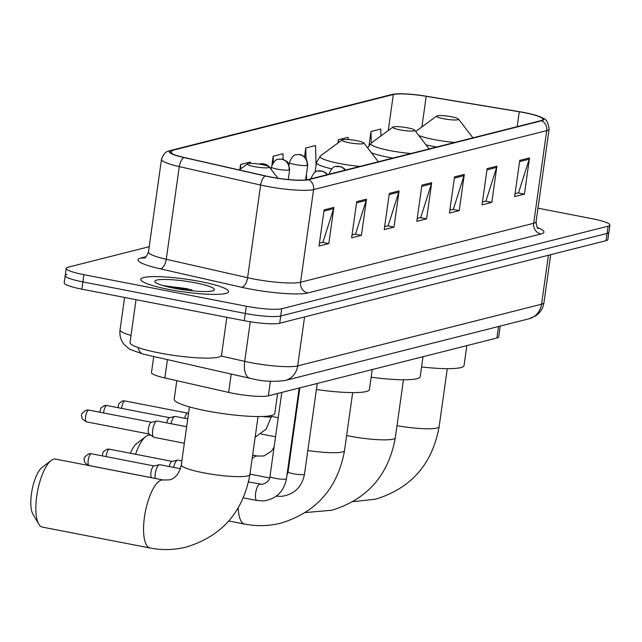 <?xml version="1.0" encoding="UTF-8"?>
<svg xmlns="http://www.w3.org/2000/svg" width="642" height="642" viewBox="0 0 642 642"><rect width="100%" height="100%" fill="white"/><g stroke="black" fill="none" stroke-linecap="round" stroke-linejoin="round"><path stroke-width="0.96" d="M500.23 326.08L498.714 336.889A27.71 4.045 -172 0 1 496.916 338.013L268.372 395.825A27.71 4.045 -172 0 1 228.64 392.414L164.85 377.961A27.71 4.045 -172 0 1 151.496 372.537L153.743 356.519M67.009 274.463A27.71 4.045 8 0 0 65.211 275.587L64.192 282.825A27.71 4.045 8 0 0 81.855 289.157L244.281 320.711A27.71 4.045 8 0 0 279.711 323.223L606.072 240.67A27.71 4.045 8 0 0 607.862 239.538L608.881 232.3A27.71 4.045 8 0 1 607.083 233.423A27.71 4.045 8 0 0 608.881 232.3L609.9 225.061A27.71 4.045 8 0 0 592.237 218.729L537.996 208.193M149.209 246.688L68.028 267.216A27.71 4.045 8 0 0 66.23 268.348A27.71 4.045 8 0 0 83.893 274.68L246.319 306.234A27.71 4.045 8 0 0 281.742 308.738L280.723 315.976L607.083 233.423L280.723 315.976A27.71 4.045 8 0 1 245.3 313.473A27.71 4.045 8 0 0 280.723 315.976L279.711 323.223M83.893 274.68L82.874 281.918L245.3 313.473L82.874 281.918A27.71 4.045 8 0 1 65.211 275.587A27.71 4.045 8 0 0 82.874 281.918L81.855 289.157M200.312 281.549A44.338 6.476 8 0 0 140.758 279.334A44.338 6.476 8 0 0 169.015 289.462A44.338 6.476 8 0 0 228.576 291.677A44.338 6.476 8 0 0 200.312 281.549A44.338 6.476 8 0 0 140.758 279.334A44.338 6.476 8 0 0 169.015 289.462A44.338 6.476 8 0 0 228.576 291.677A44.338 6.476 8 0 0 200.312 281.549M524.169 112.655A29.556 4.317 -172 0 1 543.012 119.404A29.556 4.317 -172 0 1 541.094 120.608L307.975 179.567A29.556 4.317 -172 0 1 265.595 175.932L184.262 157.507A29.556 4.317 -172 0 1 170.018 151.721A29.556 4.317 -172 0 1 171.936 150.517L393.321 94.518A29.556 4.317 -172 0 1 426.2 96.308L519.258 111.772A29.556 4.317 -172 0 1 524.169 112.655M524.434 112.583A30.294 4.43 8 0 0 519.402 111.684L426.336 96.22A30.294 4.43 8 0 0 395.111 93.981A30.294 4.43 8 0 0 392.639 94.382L171.245 150.388A30.294 4.43 8 0 0 183.885 157.555L265.218 175.972A30.294 4.43 8 0 0 308.658 179.704L541.776 120.736A30.294 4.43 8 0 0 539.922 116.708A30.294 4.43 8 0 0 524.434 112.583M324.106 209.886L319.018 246.079L328.8 243.607L333.888 207.406L324.106 209.886M319.427 243.166L322.934 242.275L333.607 208.642A7.391 6.885 -104.2 0 0 333.888 207.406M322.509 242.379L328.8 243.607M356.711 201.636L351.623 237.829L361.406 235.357L366.494 199.164L356.711 201.636M352.033 234.916L355.54 234.033L366.213 200.4A7.391 6.885 -104.2 0 0 366.494 199.164M355.114 234.137L361.406 235.357M389.317 193.386L384.229 229.587L394.011 227.107L399.091 190.915L389.317 193.386M384.638 226.666L388.137 225.783L398.81 192.151A7.391 6.885 -104.2 0 0 399.091 190.915M387.72 225.888L394.011 227.107M519.731 160.404L514.643 196.596L524.426 194.125L529.506 157.924L519.731 160.404M515.053 193.683L518.551 192.793L529.225 159.16A7.391 6.885 -104.2 0 0 529.506 157.924M518.134 192.897L524.426 194.125M487.126 168.645L482.038 204.846L491.82 202.366L496.908 166.174L487.126 168.645M482.447 201.925L485.954 201.042L496.627 167.41A7.391 6.885 -104.2 0 0 496.908 166.174M485.529 201.147L491.82 202.366M454.52 176.895L449.432 213.088L459.215 210.616L464.302 174.423L454.52 176.895M449.841 210.175L453.348 209.292L464.022 175.659A7.391 6.885 -104.2 0 0 464.302 174.423M452.923 209.396L459.215 210.616M421.914 185.145L416.827 221.338L426.609 218.866L431.697 182.665L421.914 185.145M417.244 218.424L420.743 217.534L431.416 183.901A7.391 6.885 -104.2 0 0 431.697 182.665M420.317 217.638L426.609 218.866M281.742 308.738L608.102 226.185A27.71 4.045 8 0 0 609.9 225.061M316.057 165.283L315.551 145.525L305.777 147.997L304.549 156.728M348.213 139.571L348.157 137.276L338.374 139.747L337.917 143.038M380.939 135.919L380.762 129.026L370.98 131.506L369.046 145.244M250.38 163.413L250.348 162.017L240.565 164.488L239.859 169.504M283.098 159.465L282.953 153.767L273.171 156.247L271.967 164.785M273.171 156.247L273.332 162.506M305.777 147.997L306.033 158.333M306.435 174.134L306.579 179.84M338.374 139.747L338.446 142.644M370.98 131.506L371.269 143.038M240.565 164.488L240.678 168.902M443.654 118.754A11.083 1.621 8 0 0 458.452 119.059A11.083 1.621 8 0 0 451.478 116.78A11.083 1.621 8 0 0 436.737 116.001A11.083 1.621 8 0 0 443.654 118.754M421.585 366.959A50.806 7.423 8 0 0 464.046 365.547L466.846 345.621M399.83 129.836A11.083 1.621 8 0 0 414.636 130.141A11.083 1.621 8 0 0 407.654 127.862A11.083 1.621 8 0 0 392.92 127.092A11.083 1.621 8 0 0 399.83 129.836M371.148 377.223A50.806 7.423 8 0 0 420.229 376.629L423.022 356.703M130.398 453.268A25.399 8.474 -79 0 1 136.618 443.606L145.75 436.576A34.636 11.548 101 0 0 135.574 454.279M151.022 435.316L150.188 435.156A34.636 11.548 101 0 0 148.35 435.228A34.636 11.548 101 0 0 145.75 436.576M349.039 142.693A11.083 1.621 8 0 0 363.837 142.989A11.083 1.621 8 0 0 356.864 140.71A11.083 1.621 8 0 0 342.122 139.94A11.083 1.621 8 0 0 349.039 142.693M316.402 389.517A50.806 7.423 8 0 0 369.431 389.477L372.232 369.551M38.777 524.121L32.943 514.186A25.399 8.474 -79 0 1 32.1 489.814A25.399 8.474 -79 0 1 42.003 467.536L51.135 460.507A34.636 11.548 101 0 0 37.621 490.889A34.636 11.548 101 0 0 38.777 524.121A34.636 11.548 101 0 0 42.356 527.098L150.076 548.019A34.636 11.548 -79 0 1 144.859 514.467A34.636 11.548 -79 0 1 161.447 480.08A34.636 11.548 -79 0 1 163.285 480.015L169.408 479.871C175.386 478.523 179.351 473.515 181.301 464.864A34.636 5.064 -172 0 0 203.378 472.777A34.636 5.064 -172 0 0 247.66 475.915A34.636 5.064 -172 0 0 249.907 474.51C243.117 511.939 221.947 536.118 186.397 547.032C174.383 550.034 162.282 550.363 150.076 548.019M163.285 480.015L55.573 459.086A34.636 11.548 101 0 0 53.735 459.158A34.636 11.548 101 0 0 51.135 460.507M254.417 166.623A11.083 1.621 8 0 0 269.223 166.92A11.083 1.621 8 0 0 262.249 164.641A11.083 1.621 8 0 0 247.507 163.87A11.083 1.621 8 0 0 254.417 166.623M176.807 380.674L174.191 399.276A50.806 7.423 8 0 0 206.572 410.88A50.806 7.423 8 0 0 274.816 413.416L277.617 393.49M173.621 467.392A8.314 2.769 -79 0 1 177.417 460.153A8.314 2.769 -79 0 1 177.433 460.145A8.314 2.769 -79 0 1 177.858 460.137L181.855 460.916M169.255 466.541A6.003 2.006 -79 0 1 171.968 461.421A6.003 2.006 -79 0 1 171.984 461.413L177.433 460.145M155.187 478.442A8.314 2.769 -79 0 1 155.276 473.611A8.314 2.769 -79 0 1 159.352 464.72A8.314 2.769 -79 0 1 159.376 464.72A8.314 2.769 -79 0 1 159.794 464.704L180.41 468.708M151.929 477.76A6.003 2.006 -79 0 1 151.656 477.64A6.003 2.006 -79 0 1 150.958 472.408A6.003 2.006 -79 0 1 153.903 465.988A6.003 2.006 -79 0 1 153.919 465.988L159.376 464.72M184.744 418.287A6.003 2.006 -79 0 1 187.456 413.167A6.003 2.006 -79 0 1 187.472 413.159L188.604 412.902M171.053 423.704A8.314 2.769 -79 0 1 174.865 416.465A8.314 2.769 -79 0 1 175.282 416.449L187.761 418.873M166.679 422.853A6.003 2.006 -79 0 1 169.4 417.733A6.003 2.006 -79 0 1 169.416 417.725L174.865 416.465M184.342 443.229L154.048 437.338A8.314 2.769 -79 0 1 153.671 437.178A8.314 2.769 -79 0 1 152.7 429.923A8.314 2.769 -79 0 1 156.8 421.032A8.314 2.769 -79 0 1 157.218 421.016L186.653 426.737M149.361 434.08A6.003 2.006 -79 0 1 149.088 433.96A6.003 2.006 -79 0 1 148.39 428.72A6.003 2.006 -79 0 1 151.335 422.3A6.003 2.006 -79 0 1 151.351 422.3L156.8 421.032M136.032 299.678L130.029 342.427A46.184 6.749 8 0 0 159.465 352.972A46.184 6.749 8 0 0 221.498 355.283L226.835 317.325M195.296 282.817A30.11 4.398 8 0 0 155.083 282.007A30.11 4.398 8 0 0 174.038 288.194A30.11 4.398 8 0 0 214.067 290.296A30.11 4.398 8 0 0 195.296 282.817M192.086 289.815L162.57 285.449M166.896 286.629L188.708 290.465M498.529 326.505L496.916 338.013M167.434 359.616L164.85 377.961M231.224 374.069L228.64 392.414M270.418 381.252L268.372 395.825M221.089 356.005L244.706 361.358A36.947 5.401 8 0 0 250.444 362.561A36.947 5.401 8 0 0 297.679 365.9L541.551 304.212A36.947 5.401 8 0 0 543.951 302.711C543.068 308.2 540.363 312.55 535.845 315.752L528.984 318.801L285.112 380.489A18.474 17.206 75.8 0 0 297.679 365.9L304.565 316.931M548.437 255.243L541.551 304.212A18.474 17.206 75.8 0 1 528.984 318.801M250.268 321.762L244.706 361.358A18.474 9.052 102.8 0 0 250.011 378.323L143.166 354.119L129.443 349.176L124.163 344.569C120.752 340.268 119.388 335.381 120.046 329.916A36.947 5.401 8 0 0 131.008 335.421M606.072 240.67L608.102 226.185M244.281 320.711L246.319 306.234M138.142 347.555A18.474 9.052 102.8 0 0 143.166 354.119M537.514 227.605A46.184 6.749 -172 0 1 540.965 233.993L307.847 292.961A9.237 8.603 75.8 0 1 300.568 282.247L533.687 223.288A36.947 5.401 8 0 0 536.078 221.787C536.736 226.57 537.514 228.817 538.421 228.544M307.847 292.961A46.184 6.749 -172 0 1 248.807 288.78A46.184 6.749 -172 0 1 241.633 287.279L160.299 268.854A46.184 6.749 -172 0 1 141.031 257.932L146.191 256.623M253.333 278.909A36.947 5.401 8 0 0 300.568 282.247L313.593 189.591A36.947 5.401 -172 0 1 260.62 185.04L179.287 166.615A36.947 5.401 -172 0 1 161.479 159.376L148.454 252.041A36.947 5.401 8 0 0 166.262 259.28L247.595 277.705A36.947 5.401 8 0 0 253.333 278.909M395.111 93.981L391.548 94.583A9.237 8.603 75.8 0 1 392.639 94.382M171.245 150.388A9.237 8.603 -104.2 0 0 170.154 150.581C169.392 151.464 164.946 149.746 161.479 159.376M183.885 157.555A9.237 4.526 102.8 0 0 179.287 166.615L166.262 259.28A9.237 4.526 -77.2 0 1 160.299 268.854M265.218 175.972A9.237 4.526 102.8 0 0 260.62 185.04L247.595 277.705A9.237 4.526 -77.2 0 1 241.633 287.279M308.658 179.704A9.237 8.603 75.8 0 1 313.593 189.591L546.711 130.623A9.237 8.603 -104.2 0 0 541.776 120.736M539.922 116.708C542.683 119.3 547.289 116.266 549.103 129.122A36.947 5.401 -172 0 1 546.711 130.623L533.687 223.288A9.237 8.603 75.8 0 0 540.965 233.993M144.402 257.875A9.237 8.603 75.8 0 1 141.031 257.932M171.936 150.517L171.526 153.398M519.258 111.772L517.171 126.659M426.2 96.308L421.898 126.939M393.321 94.518L388.258 130.519M421.746 186.349L431.416 183.901M454.351 178.107L464.022 175.659M486.957 169.857L496.627 167.41M519.555 161.607L529.225 159.16M389.14 194.598L398.81 192.151M356.543 202.848L366.213 200.4M323.937 211.09L333.607 208.642M447.281 368.677L439.136 426.641A34.636 5.064 -172 0 1 436.889 428.053A34.636 5.064 -172 0 1 397.005 425.718M418.785 135.526A30.551 4.462 8 0 0 434.104 139.563A30.551 4.462 8 0 0 454.737 142.452M425.983 144.867A33.256 4.855 8 0 0 432.251 146.199A33.256 4.855 8 0 0 436.688 147.01M403.465 379.759L395.312 437.724A34.636 5.064 -172 0 1 393.073 439.136A34.636 5.064 -172 0 1 348.783 435.998A34.636 5.064 -172 0 1 346.632 435.565M367.649 147.933L371.237 143.062A30.551 4.462 8 0 0 390.28 150.645A30.551 4.462 8 0 0 410.912 153.534M371.349 152.732A33.256 4.855 8 0 0 388.426 157.29A33.256 4.855 8 0 0 392.872 158.101M352.667 392.607L344.521 450.572A34.636 5.064 -172 0 1 342.274 451.984A34.636 5.064 -172 0 1 307.831 450.523M252.129 458.693A34.636 11.548 -79 0 1 256.062 456.149A34.636 11.548 -79 0 1 257.899 456.085L264.022 455.94L271.502 451.157L274.102 447.097M344.521 450.572C337.732 488.008 316.562 512.188 281.011 523.102C268.998 526.103 256.896 526.432 244.69 524.089A34.636 11.548 -79 0 1 238.222 507.974M315.07 172.249L316.442 162.538L320.438 155.91A30.551 4.462 8 0 0 339.49 163.493A30.551 4.462 8 0 0 360.122 166.382M316.442 162.538A33.256 4.855 8 0 0 331.641 168.862M291.468 447.458A34.636 5.064 -172 0 1 290.858 447.313M345.003 170.202A9.237 8.603 -104.2 0 0 339.361 166.43A9.237 8.603 75.8 0 0 335.822 166.527L340.99 166.711L344.056 168.429L345.573 170.058M109.22 449.231A6.003 2.006 -79 0 1 109.541 449.215L106.917 449.288A6.003 5.593 75.8 0 1 109.22 449.231A6.003 2.006 -79 0 0 106.163 456.639M286.926 475.305L288.041 471.862A8.314 1.212 8 0 0 293.338 473.764A8.314 1.212 8 0 0 303.762 474.558A8.314 1.212 8 0 0 304.501 474.173C301.957 487.045 294.317 494.436 281.581 496.346L276.261 496.162M328.937 174.191A9.237 1.348 8 0 0 328.945 174.271L328.937 174.191C331.248 168.79 333.543 166.238 335.822 166.527M326.938 174.776A9.237 8.603 -104.2 0 0 321.297 170.997A9.237 8.603 75.8 0 0 317.758 171.093L322.926 171.278L325.992 172.995L327.508 174.632M91.156 453.798A6.003 2.006 -79 0 1 91.477 453.782L88.861 453.862A6.003 5.593 75.8 0 1 91.156 453.798A6.003 2.006 -79 0 0 88.283 459.76A6.003 2.006 -79 0 0 89.182 465.57L151.785 477.736M257.241 500.535A8.314 2.769 -79 0 1 256.985 500.527A8.314 2.769 -79 0 1 255.733 492.47A8.314 2.769 -79 0 1 259.713 484.22A8.314 2.769 -79 0 1 259.898 484.188A8.314 2.769 -79 0 1 260.154 484.204A8.314 2.769 -79 0 1 260.355 484.269M248.542 481.949L262.281 484.333C267.289 482.664 269.849 480.031 269.977 476.428A8.314 1.212 8 0 0 275.274 478.33A8.314 1.212 8 0 0 285.706 479.125A8.314 1.212 8 0 0 286.444 478.747C283.892 491.62 276.253 499.003 263.517 500.912L256.985 500.527L243.366 497.879M89.503 465.562A6.003 2.006 -79 0 1 89.182 465.57C82.393 461.839 85.169 460.956 84.335 459.945C83.243 458.42 84.752 456.39 88.861 453.862M124.709 400.977A6.003 2.006 -79 0 1 125.03 400.961L122.413 401.033A6.003 5.593 75.8 0 1 124.709 400.977A6.003 2.006 -79 0 0 121.659 408.384M307.109 165.419A9.237 1.348 8 0 0 307.711 165.05C306.707 159.112 305.648 156.335 304.525 156.704L301.467 154.995C300.737 154.457 299.012 154.401 296.299 154.802A9.237 8.603 75.8 0 1 299.838 154.714A9.237 8.603 -104.2 0 1 307.109 165.419A9.237 1.348 8 0 1 295.304 164.585A9.237 1.348 8 0 1 289.414 162.474C291.725 157.073 294.02 154.521 296.299 154.802M262.634 416.473A8.314 1.212 8 0 0 270.699 416.867A8.314 1.212 8 0 0 271.438 416.489L266.133 429.137L255.147 437.21M106.652 405.543A6.003 2.006 -79 0 1 106.965 405.527L104.349 405.608A6.003 5.593 75.8 0 1 106.652 405.543A6.003 2.006 -79 0 0 103.595 412.95M289.052 169.994A9.237 1.348 8 0 0 289.646 169.616C288.643 163.678 287.584 160.901 286.468 161.278L283.403 159.561C282.673 159.031 280.955 158.967 278.235 159.376A9.237 8.603 75.8 0 1 281.774 159.28A9.237 8.603 -104.2 0 1 289.052 169.994A9.237 1.348 8 0 1 277.24 169.151A9.237 1.348 8 0 1 271.349 167.04C273.661 161.64 275.956 159.088 278.235 159.376M88.588 410.11A6.003 2.006 -79 0 1 88.901 410.102L86.285 410.174A6.003 5.593 75.8 0 1 88.588 410.11A6.003 2.006 -79 0 0 85.707 416.072A6.003 2.006 -79 0 0 86.614 421.89L149.217 434.048M268.236 166.286A9.237 8.603 -104.2 0 0 263.71 163.846A9.237 8.603 75.8 0 0 260.171 163.943L263.445 163.718L266.703 164.705L269.608 167.072L270.796 168.958M86.935 421.874A6.003 2.006 -79 0 1 86.614 421.89C79.825 418.159 82.601 417.268 81.759 416.265C80.675 414.732 82.184 412.702 86.285 410.174M188.25 288.9A36.947 5.401 8 0 0 166.27 286.476M285.112 380.489C273.669 381.926 263.116 381.444 253.438 379.045L250.011 378.323M543.951 302.711L550.7 254.673M120.046 329.916L124.604 297.463M391.548 94.583L170.154 150.581M66.23 268.348L65.211 275.587M549.103 129.122L536.078 221.787M148.454 252.041C146.504 256.455 145.14 258.413 144.346 257.899L144.57 257.835M439.136 426.641C432.347 464.078 411.177 488.249 375.626 499.171L352.948 501.667M458.452 119.059L472.937 137.845M436.737 116.001L415.687 131.514M278.227 417.717L271.454 416.401M395.312 437.724C388.53 475.16 367.36 499.34 331.81 510.254L305.367 512.557M414.636 130.141L429.113 148.928M392.92 127.092L371.237 143.062M275.546 436.793L261.133 433.992M244.69 524.089L228.777 520.999M363.837 142.989L378.323 161.776M342.122 139.94L320.438 155.91M257.899 456.085L252.635 455.058M258.052 416.538L249.907 474.51M269.223 166.92L277.938 178.227M247.507 163.87L239.241 169.961M189.446 406.9L181.301 464.864M317.252 383.459L304.501 474.173M299.846 387.864L288.041 471.862M269.64 477.969L249.955 474.141M109.541 449.215L172.136 461.381M102.439 455.916L102.551 453.709L103.442 451.719L106.917 449.288M299.188 388.033L286.444 478.747M281.782 392.431L269.977 476.428M310.88 178.765C313.192 173.364 315.479 170.804 317.758 171.093M91.477 453.782L154.08 465.948M271.582 415.462L271.438 416.489M305.616 179.961L307.711 165.05M125.03 400.961L187.633 413.127M117.935 407.662L118.93 403.465L122.413 401.033M289.077 164.898L289.414 162.474M288.258 179.511L289.646 169.616M106.965 405.527L169.568 417.693M99.871 412.228L100.866 408.031L104.349 405.608M271.036 169.279L271.349 167.04M149.088 433.96L153.671 437.178M88.901 410.102L151.504 422.259M259.448 164.159L260.171 163.943"/></g></svg>
